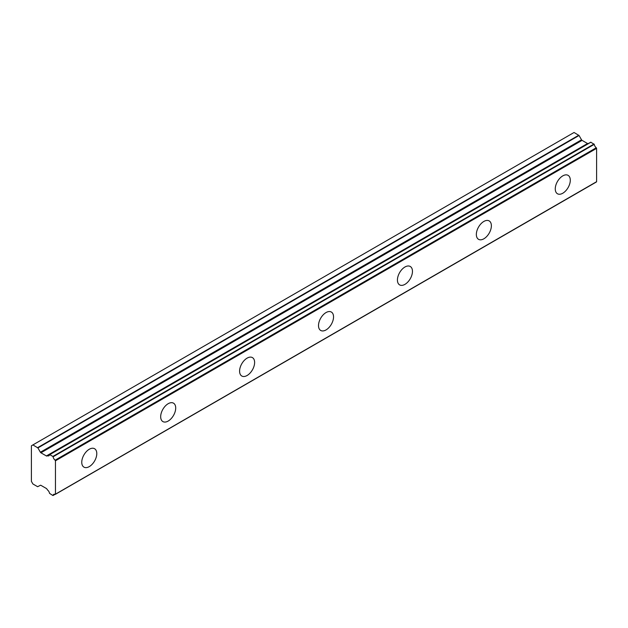<?xml version="1.0" encoding="UTF-8"?>
<svg xmlns="http://www.w3.org/2000/svg" width="628" height="628" viewBox="0 0 628 628"><rect width="100%" height="100%" fill="white"/><g stroke="black" fill="none" stroke-linecap="round" stroke-linejoin="round"><path stroke-width="0.94" d="M562.774 193.236A10.629 6.139 120 0 0 569.722 183.871A10.629 6.139 120 0 0 568.097 175.353A10.629 6.139 120 0 0 562.774 175.879A10.629 6.139 120 0 0 555.835 185.244A10.629 6.139 120 0 0 557.46 193.762A10.629 6.139 120 0 0 562.774 193.236M89.27 466.612A10.629 6.139 120 0 0 96.217 457.247A10.629 6.139 120 0 0 94.585 448.73A10.629 6.139 120 0 0 89.27 449.255A10.629 6.139 120 0 0 82.331 458.621A10.629 6.139 120 0 0 83.956 467.138A10.629 6.139 120 0 0 89.27 466.612M168.194 421.05A10.629 6.139 120 0 0 175.133 411.685A10.629 6.139 120 0 0 173.509 403.168A10.629 6.139 120 0 0 168.194 403.694A10.629 6.139 120 0 0 161.247 413.059A10.629 6.139 120 0 0 162.88 421.576A10.629 6.139 120 0 0 168.194 421.05M247.11 375.489A10.629 6.139 120 0 0 254.05 366.116A10.629 6.139 120 0 0 252.425 357.599A10.629 6.139 120 0 0 247.11 358.133A10.629 6.139 120 0 0 240.163 367.498A10.629 6.139 120 0 0 241.796 376.015A10.629 6.139 120 0 0 247.11 375.489M326.026 329.928A10.629 6.139 120 0 0 332.966 320.555A10.629 6.139 120 0 0 331.341 312.038A10.629 6.139 120 0 0 326.026 312.563A10.629 6.139 120 0 0 319.079 321.936A10.629 6.139 120 0 0 320.712 330.454A10.629 6.139 120 0 0 326.026 329.928M404.942 284.358A10.629 6.139 120 0 0 411.89 274.993A10.629 6.139 120 0 0 410.257 266.476A10.629 6.139 120 0 0 404.942 267.002A10.629 6.139 120 0 0 398.003 276.367A10.629 6.139 120 0 0 399.628 284.884A10.629 6.139 120 0 0 404.942 284.358M483.858 238.797A10.629 6.139 120 0 0 490.806 229.432A10.629 6.139 120 0 0 489.173 220.915A10.629 6.139 120 0 0 483.858 221.441A10.629 6.139 120 0 0 476.919 230.806A10.629 6.139 120 0 0 478.544 239.323A10.629 6.139 120 0 0 483.858 238.797M55.005 494.315L52.87 495.5L49.541 493.365A3.478 2.01 60 0 0 47.5 489.958L46.919 489.063A1.036 0.597 60 0 0 46.386 488.498L40.922 485.342A1.068 0.62 60 0 0 40.388 485.287L37.633 486.7L32.899 483.968L31.4 481.362L31.4 445.786L32.899 444.914L37.9 447.929L579.047 135.499L574.055 132.484L32.899 444.914M588.703 143.38A3.478 2.01 60 0 1 588.648 143.357L46.919 456.007A1.036 0.597 60 0 1 46.912 456.007A1.036 0.597 60 0 1 46.394 455.959A1.036 0.597 60 0 1 46.386 455.952L40.922 452.796A1.068 0.62 60 0 1 40.388 452.239L37.9 447.929M579.047 135.499L581.536 139.809A1.068 0.62 -120 0 0 582.07 140.366L587.533 143.522A1.036 0.597 -120 0 0 587.541 143.529A1.036 0.597 -120 0 0 588.051 143.584M55.452 494.118L55.452 460.803L596.6 148.373L596.6 181.688L55.131 494.362A3.478 2.002 60 0 0 53.765 494.369A3.478 2.002 60 0 0 53.097 495.421M596.6 148.373L596.278 147.761A3.478 2.002 60 0 1 594.245 144.354L590.752 142.203L49.714 454.625M588.444 143.357L47.296 455.787L588.648 143.357M596.278 147.761L55.131 460.191L55.452 460.803M55.131 460.191A3.478 2.002 60 0 1 53.097 456.784L594.245 144.354M594.025 144.016L52.87 456.446L53.097 456.784M52.87 456.446L49.761 454.648L590.909 142.218M47.5 455.787A3.478 2.01 60 0 0 48.874 455.779A3.478 2.01 60 0 0 49.541 454.727L49.761 454.648M587.533 143.522L46.386 455.952M578.78 135.216L37.633 447.646M581.536 139.809L40.388 452.239M40.922 452.796L582.07 140.366M596.49 181.932L55.343 494.362M590.752 142.203L49.604 454.633M55.076 494.338L53.035 495.516"/></g></svg>
